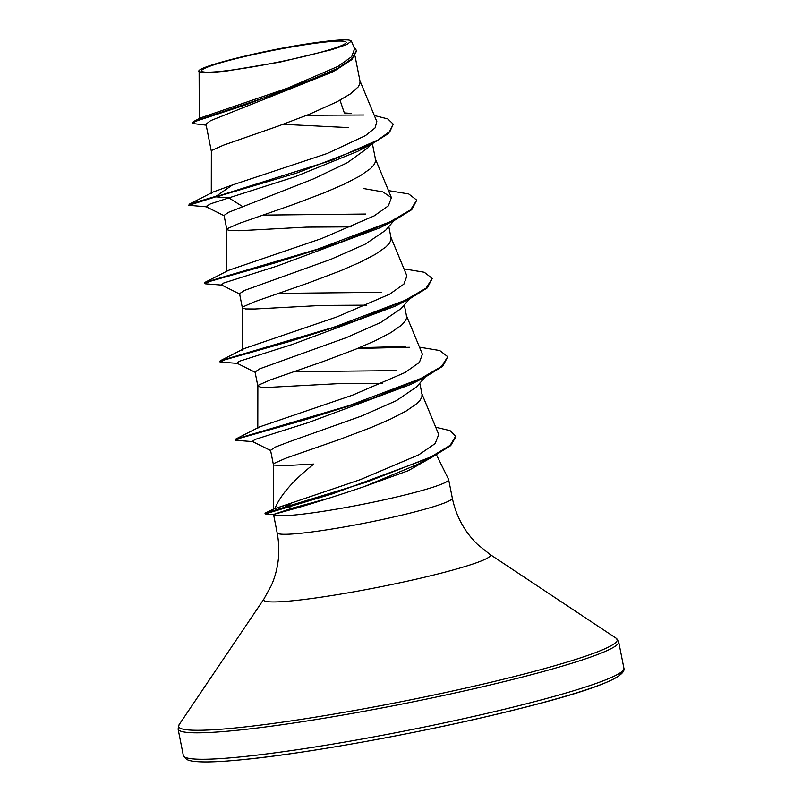 <?xml version="1.0" encoding="UTF-8"?>
<svg xmlns="http://www.w3.org/2000/svg" width="802" height="802" viewBox="0 0 802 802"><rect width="100%" height="100%" fill="white"/><g stroke="black" fill="none" stroke-linecap="round" stroke-linejoin="round"><path stroke-width="1.2" d="M220.75 71.378A73.744 6.246 168.8 0 1 212.299 72.07A73.744 6.246 168.8 0 1 230.144 60.15A73.744 6.246 168.8 0 1 327.015 41.864A73.744 6.246 168.8 0 1 336.71 47.428A73.744 6.246 168.8 0 1 220.75 71.378M329.742 497.952L292.098 508.207L285.743 506.964L285.612 506.313L291.677 503.285L274.956 508.538C280.329 495.115 293.291 480.288 313.833 464.057L285.833 465.581L274.154 465.1L273.372 464.478L270.565 450.313L275.266 447.095L289.522 441.681L361.772 415.937L396.338 400.679L416.569 386.895L425.03 377.181M432.849 456.679L408.198 470.714L364.609 486.463C338.213 495.385 315.587 502.573 296.73 508.027L273.542 514.453A89.293 7.559 -11.2 0 0 296.73 514.794A89.293 7.559 -11.2 0 0 393.672 497.671A89.293 7.559 -11.2 0 0 448.649 479.586A89.293 7.559 -11.2 0 0 448.599 479.416L436.458 454.804M292.098 508.207L273.542 514.453L277.141 532.779C280.58 550.974 278.685 568.458 271.477 585.239L263.878 599.074L179.077 724.757L178.094 729.008L183.327 755.454L186.565 759.424L188.67 760.296C196.721 762.722 215.357 762.441 244.58 759.464C310.675 752.988 428.95 731.294 513.731 710.111C589.891 691.394 626.623 677.429 623.906 668.216A224.57 19.007 168.8 0 1 485.621 713.7A224.57 19.007 168.8 0 1 241.813 756.787A224.57 19.007 168.8 0 1 183.327 755.454M419.807 383.176L422.032 394.363L421.872 396.92L420.208 400.068L416.99 403.476L406.263 410.965L390.624 419.065L371.386 427.406L339.366 439.546L285.712 458.253L274.164 463.366L273.362 464.388L273.292 509.17L360.238 479.666L418.804 454.804L435.165 443.566L438.734 434.463L421.752 393.461M283.116 124.32L348.539 127.608M355.065 56.18L360.018 81.213L359.867 83.769L358.193 86.917L350.304 93.964L336.98 101.804L309.382 114.255L277.362 126.395L223.708 145.092L212.159 150.205L211.357 151.237L211.287 193.482M206.184 125.162L192.149 123.448L195.808 121.232L245.853 104.811L335.968 70.015L331.296 72.501L210.635 120.641L205.984 124.17L211.357 151.287M370.815 144.53L368.138 147.648L347.356 162.686L313.321 178.956L228.76 212.229L224.059 215.427L226.856 229.572M262.926 215.106L365.652 214.044M372.399 143.718L375.526 159.498L375.366 162.054L373.702 165.202L370.484 168.61L359.767 176.099L344.118 184.199L324.88 192.54L292.86 204.68L239.217 223.387L227.658 228.5L226.856 229.522L226.786 271.768M226.866 229.613L230.024 230.655L239.327 230.715L306.404 227.126L351.326 226.866M394.033 220.6L385.572 230.324L365.351 244.099L330.765 259.367L244.269 290.514L239.557 293.712L242.364 307.858M278.434 293.392L381.15 292.329M388.81 226.595L391.025 237.793L390.875 240.349L389.201 243.487L385.993 246.896L375.266 254.384L359.617 262.485L340.379 270.835L308.369 282.976L254.715 301.672L243.156 306.785L242.364 307.818L242.294 350.063M242.364 307.908L245.522 308.94L254.825 309.001L321.903 305.422L366.835 305.161M409.531 298.885L401.07 308.61L380.81 322.414L346.253 337.662L259.778 368.8L255.056 372.008L257.863 386.153M293.933 371.677L396.659 370.624M404.308 304.88L406.524 316.078L406.373 318.635L404.699 321.782L401.491 325.191L390.764 332.67L375.125 340.77L355.887 349.121L323.868 361.261L270.214 379.958L258.665 385.07L257.863 386.103L257.793 428.348M257.873 386.193L261.031 387.236L270.324 387.296L337.411 383.707L382.333 383.446M192.149 123.448L193.503 121.553L200.911 117.744L287.868 88.019L337.983 66.396L351.687 56.701L354.584 48.782L351.406 41.072L349.171 40.1A79.308 6.717 168.8 0 0 306.374 44.02C255.968 51.729 190.896 68.611 199.578 71.829L207.558 72.731L225.693 71.188L280.249 62.045L331.817 49.674L346.825 44.521L351.406 41.072M199.117 71.288L199.267 119.087M351.216 113.383L344.329 112.932L339.998 100.2M243.026 206.816L228.871 197.863L294.635 176.881L357.301 151.518L371.617 144.119L388.559 133.453L393.281 124.17L387.817 118.927L374.323 115.508M224.54 215.918L205.903 206.625L210.555 203.808L228.871 197.863L216.299 196.861L296.529 173.102L371.617 144.119M363.587 115.007L306.855 115.277M335.968 70.015L352.068 59.478L356.649 50.857L353.532 46.205M189.262 204.179L213.021 192.049L232.41 184.981L216.169 196.209L189.262 204.179L188.851 205.282L331.988 160.189L377.922 139.999L390.003 131.317L393.281 124.17M193.503 121.553L285.612 90.556L337.842 68.28L352.439 58.366L356.519 50.205M232.41 184.981L327.156 153.503L365.461 135.628L375.075 127.919L376.84 121.593L359.747 80.3M274.956 508.538L273.292 509.17M419.496 347.166L439.747 350.544L447.767 356.73L441.551 366.464L420.659 378.594L348.97 405.632L235.768 439.045L259.537 426.905L352.519 395.165L405.16 372.469L419.406 362.384L422.413 354.193L406.253 315.166M403.997 268.881L424.248 272.249L432.268 278.434L426.042 288.179L405.16 300.309L333.462 327.346L220.259 360.75L244.029 348.629L336.96 316.9L389.632 294.184L403.897 284.098L406.905 275.908L390.744 236.881M388.499 190.595L408.749 193.964L416.769 200.149L410.544 209.893L389.652 222.024L317.963 249.051L204.761 282.464L228.53 270.334L321.512 238.585L374.153 215.888L388.399 205.803L391.406 197.623L382.855 191.879L363.897 188.6M435.727 427.215L450.082 430.644L455.937 436.639L450.694 445.621L432.89 456.649L332.82 493.731L265.191 513.932L273.542 514.453M416.769 200.149L411.767 209.643L394.113 220.56L379.536 227.958L276.8 266.174L223.758 282.996L221.402 284.91L240.039 294.214M432.268 278.434L427.265 287.928L409.611 298.845L395.045 306.244L292.309 344.459L239.257 361.281L236.911 363.196L255.537 372.499M447.767 356.73L442.764 366.213L425.11 377.14L410.544 384.529L308.349 422.584L255.016 439.466L252.329 441.441L270.805 450.614M424.91 460.478L418.223 464.137L364.609 486.463M188.851 205.282L207.217 206.886M394.113 220.56L340.359 242.254L275.607 262.735L209.262 281.552L205.021 283.778L222.715 285.171M409.611 298.845L355.857 320.539L291.106 341.03L224.76 359.837L220.52 362.063L238.214 363.456M357.542 348.449L409.451 347.276M425.11 377.14L371.356 398.835L306.605 419.316L240.259 438.133L235.878 440.318L253.592 441.671M265.191 513.932L265.282 513.059L273.332 509.14M204.761 282.464L204.36 283.567M220.259 360.75L219.858 361.852M359.406 347.677L405.601 346.514M235.768 439.045L235.357 440.148M455.807 435.987L450.143 445.321L431.125 456.819L366.554 482.142L265.001 513.25M448.649 479.586L452.318 498.092C456.077 516.227 464.488 531.676 477.551 544.438L489.852 554.332L616.136 638.212L618.673 641.77A224.57 19.007 168.8 0 1 480.388 687.264A224.57 19.007 168.8 0 1 236.58 730.341A224.57 19.007 168.8 0 1 178.094 729.008M616.136 638.212A223.578 18.927 168.8 0 1 488.147 682.913A223.578 18.927 168.8 0 1 236.831 727.815A223.578 18.927 168.8 0 1 179.077 724.757M489.852 554.332A115.598 9.784 168.8 0 1 423.677 577.44A115.598 9.784 168.8 0 1 293.732 600.658A115.598 9.784 168.8 0 1 263.878 599.074M452.318 498.092A89.293 7.559 168.8 0 1 397.331 516.177A89.293 7.559 168.8 0 1 300.399 533.31A89.293 7.559 168.8 0 1 277.141 532.779M621.239 672.086A221.202 18.727 168.8 0 1 485.451 716.868A221.202 18.727 168.8 0 1 244.891 759.404M199.127 71.288L199.357 72.481M391.406 197.623L375.246 158.595M418.223 464.137L432.89 456.649M618.673 641.77L623.906 668.216"/></g></svg>
